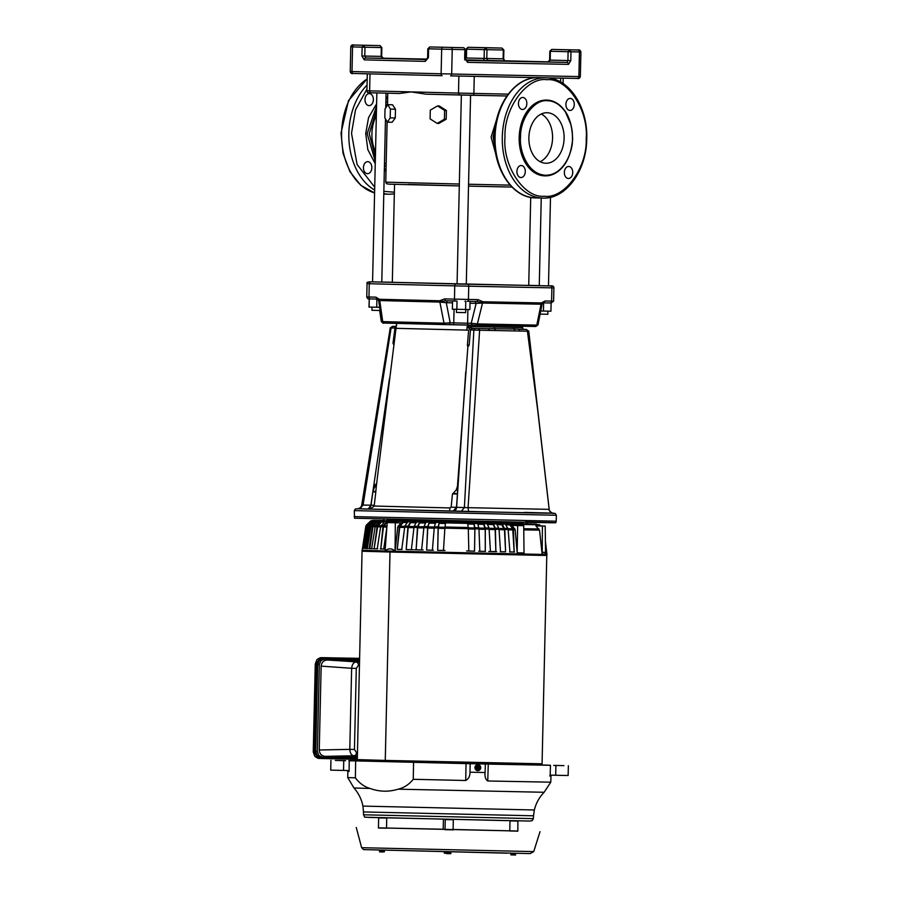 <?xml version="1.0" encoding="UTF-8"?>
<svg xmlns="http://www.w3.org/2000/svg" width="900" height="900" viewBox="0 0 900 900"><rect width="100%" height="100%" fill="white"/><g stroke="black" fill="none" stroke-linecap="round" stroke-linejoin="round"><path stroke-width="1.35" d="M447.491 300.848L446.276 302.704L439.875 302.074A301.545 0.754 -178.7 0 1 407.756 301.275A301.545 0.754 -178.7 0 1 379.721 300.555L379.609 300.161A301.702 0.754 1.3 0 0 439.796 301.669L445.669 300.803L457.031 301.061L445.669 300.803L444.623 298.89A301.928 0.754 1.3 0 0 454.455 299.126A1.89 1.024 91.4 0 0 455.445 301.039M386.111 166.455L384.424 165.701M375.401 157.23L369.248 133.661L376.459 110.351M385.864 102.251L387.585 101.576M387.686 96.885L385.976 97.436M376.605 103.871L368.561 117.585L365.715 133.582L367.841 149.681L375.255 163.721M387.652 98.483L385.942 99.101M376.549 106.234L367.155 133.616L375.3 161.359M366.952 89.066L355.545 109.721L351.517 133.301L357.064 164.475L374.715 187.211M586.204 138.791C588.656 109.957 567.09 77.558 546.919 79.718C526.86 76.736 503.831 108.27 504.979 137.16C502.526 165.994 524.092 198.394 544.264 196.222C564.322 199.215 587.351 167.681 586.204 138.791M387.675 97.571L386.561 97.234M572.467 138.521L572.456 139.039C573.131 150.007 564.548 175.354 545.467 175.252C526.421 174.195 519.244 148.388 520.526 137.475L520.538 136.946C520.2 118.08 534.634 98.966 547.526 100.744C554.186 100.811 560.194 104.603 565.538 112.129L570.96 124.774C572.141 130.826 572.355 130.084 572.467 138.521M552.679 513.18L555.188 513.405L556.358 515.205L552.06 515.183L354.296 510.615L355.376 508.95L357.671 508.759L526.444 512.798C563.614 513.529 562.961 513.394 524.498 512.404M354.296 510.615L354.544 518.209L527.276 522.304C578.216 523.316 549.225 522.484 525.308 521.899M394.549 184.343L392.321 282.33L457.076 283.961M466.29 284.175L528.727 285.424L530.719 197.404M541.249 198.045L539.257 285.66L550.339 285.93L370.71 281.824L381.791 282.094L385.493 118.856M461.363 95.04L457.076 284.006L458.471 284.04L466.29 284.209L470.576 95.242M375.863 297.157L377.336 299.093L370.485 298.912A1.89 1.564 -88.5 0 1 368.966 296.978A301.928 0.754 1.3 0 0 375.863 297.157L379.451 299.272A301.928 0.754 1.3 0 0 407.52 299.981A301.928 0.754 1.3 0 0 439.684 300.78L444.623 298.89M437.546 105.919L439.211 105.941L446.389 110.486L446.197 119.239L438.817 123.435L437.152 123.413L444.409 119.205L444.611 110.453L437.546 105.919L430.301 110.115L430.099 118.867L437.152 123.413M496.069 155.194L491.108 137.093L496.969 118.361M506.902 95.962L472.657 95.288A1.89 1.17 -88.8 0 0 472.669 95.288A1.89 1.17 -88.8 0 0 473.873 93.42L474.255 76.376M505.507 95.962L425.959 94.163L411.142 91.901L399.375 93.487L371.07 92.767A1.89 1.496 -88.5 0 1 369.619 90.844L370.001 73.89M495.484 125.663L493.121 136.766L494.944 147.859M379.822 301.039L382.725 321.626L417.488 322.515L418.691 323.944L535.354 326.475M361.463 45.203L368.966 45.36L361.463 45.203M478.136 47.542L485.64 47.711L478.136 47.542M447.48 47.363L454.973 47.52L447.48 47.363M564.142 49.703L571.646 49.871L564.142 49.703M456.502 309.285L456.424 312.424L457.819 312.457L465.649 312.626L465.716 309.488M540.101 314.123L547.841 314.28L547.909 311.141M371.993 307.159L371.925 310.298L380.104 310.489M463.804 47.723L429.761 46.958L463.804 47.723L465.649 49.669L463.804 47.723L429.761 46.958L428.591 48.825L428.389 57.667L425.239 61.38A347.4 0.866 -178.7 0 1 392.918 60.581A347.4 0.866 -178.7 0 1 364.241 59.85L361.935 56.002L362.137 47.16L363.668 45.292L364.984 47.216L381.33 47.554L380.183 45.641M396.259 328.331L466.853 330.109L467.134 326.509L522.405 327.623L522.461 328.354M363.442 167.58A6.019 4.196 -88.6 0 1 367.785 161.651A6.019 4.196 -88.6 0 1 371.835 167.749A6.019 4.196 -88.6 0 1 367.481 173.678A6.019 4.196 -88.6 0 1 363.442 167.58M364.984 99.529A6.019 4.196 -88.6 0 1 369.338 93.6A6.019 4.196 -88.6 0 1 373.376 99.698A6.019 4.196 -88.6 0 1 369.034 105.626A6.019 4.196 -88.6 0 1 364.984 99.529M516.904 171.439A6.019 4.196 -88.6 0 1 521.246 165.51A6.019 4.196 -88.6 0 1 525.285 171.607A6.019 4.196 -88.6 0 1 520.942 177.536A6.019 4.196 -88.6 0 1 516.904 171.439M518.445 103.388A6.019 4.196 -88.6 0 1 522.788 97.459A6.019 4.196 -88.6 0 1 526.837 103.556A6.019 4.196 -88.6 0 1 522.495 109.485A6.019 4.196 -88.6 0 1 518.445 103.388M565.898 104.344A6.019 4.196 -88.6 0 1 570.24 98.415A6.019 4.196 -88.6 0 1 574.279 104.513A6.019 4.196 -88.6 0 1 569.936 110.441A6.019 4.196 -88.6 0 1 565.898 104.344M564.345 172.395A6.019 4.196 -88.6 0 1 568.688 166.466A6.019 4.196 -88.6 0 1 572.738 172.564A6.019 4.196 -88.6 0 1 568.395 178.493A6.019 4.196 -88.6 0 1 564.345 172.395M544.871 175.86A37.901 26.426 -88.6 0 1 544.635 175.86A37.901 26.426 -88.6 0 1 519.176 137.441A37.901 26.426 -88.6 0 1 546.548 100.091A37.901 26.426 -88.6 0 1 546.773 100.091M540.124 161.719A25.268 17.617 91.4 0 0 552.566 138.06A25.268 17.617 91.4 0 0 541.327 113.985M528.885 137.644A25.268 17.617 -88.6 0 1 547.132 112.736A25.268 17.617 -88.6 0 1 564.109 138.352A25.268 17.617 -88.6 0 1 545.861 163.249A25.268 17.617 -88.6 0 1 528.885 137.644M523.17 329.299L522.405 327.623L523.294 329.332M457.436 486.371L456.244 489.892L457.391 487.215L467.854 346.961L469.17 345.105L470.452 329.85L471.251 329.985L472.601 328.343L467.134 326.509L470.452 329.85L471.892 328.264M456.637 489.218L457.324 487.238M456.694 489.24L457.391 487.215M471.251 329.985L473.861 330.053L464.4 507.555L468.067 507.679L479.632 330.221L527.873 331.2L526.399 329.445L514.204 329.006L488.317 328.691L489.51 330.356M553.286 513.259L468.585 511.56L468.067 507.679L549.146 509.344C549.337 511.358 550.71 512.663 553.32 513.259L553.151 513.248M468.585 511.56L453.454 511.189A4.421 3.083 91.4 0 0 456.604 507.364L465.739 371.734M389.509 378.248L370.879 505.204L374.265 505.249L374.276 506.036L449.944 507.938L451.136 507.173L464.4 507.555L461.25 511.391M553.41 513.27C553.106 514.575 547.886 509.681 549.146 509.31L537.739 410.456L527.411 331.132M357.322 508.759L357.424 508.77C359.764 508.522 361.204 507.285 361.744 505.035L370.879 505.204A4.421 3.083 -88.6 0 1 367.729 509.04L357.491 508.759M359.933 508.838L363.082 505.012L391.095 328.005M451.136 507.173L452.475 493.886L457.436 493.988L456.491 507.33L453.071 511.178L449.595 511.099L449.944 507.938M375.221 484.74L376.279 486.652L375.851 491.152L372.904 491.861L375.221 484.74L376.627 483.728L376.279 486.652L375.536 484.312M374.929 485.257L376.144 487.879M374.276 506.036L369.99 509.096L368.156 509.051L371.014 505.192L372.904 491.861L375.817 491.963L374.265 505.249M475.211 328.41L473.861 330.053L479.632 330.221L478.507 328.489L472.601 328.343L488.317 328.691L478.507 328.489M519.986 330.964L518.569 329.299L526.399 329.445M396.214 326.734L394.988 327.949L395.876 326.363L392.918 326.34L391.567 327.983L394.988 327.949L393.007 343.192L394.054 343.879M361.744 505.035L390.24 327.904L392.647 326.329L395.752 326.385L392.918 326.34M395.876 326.363L394.178 328.05M457.391 487.327L457.436 493.988L453.442 493.099L456.244 489.892M452.475 493.886L453.442 493.099M467.854 346.961L467.606 345.724L469.17 345.105L467.392 345.06L467.606 345.724M394.11 343.215L393.007 343.192L393.93 345.105M378.281 470.216L376.627 483.728M376.425 483.772L376.459 485.145M375.851 491.152L375.817 491.963M466.853 330.109L468.664 330.154L467.392 345.06M468.664 330.154L396.034 328.32M377.707 474.874L396.63 323.381M383.85 191.362L394.369 192.218M503.325 50.006L503.123 58.849L504.787 60.784A1.89 1.147 91.4 0 0 504.776 60.784L548.303 61.864L488.104 60.446L486.787 58.511L486.99 49.68L503.325 50.006L502.02 48.071L485.674 47.745L486.99 49.68L484.312 49.613L485.674 47.745L467.978 47.306L466.616 49.174L484.312 49.613L484.11 58.455A1.89 1.316 -88.6 0 1 482.749 60.322L488.104 60.446M580.342 76.59C579.668 78.334 578.633 78.953 577.238 78.424L577.238 78.424A1.89 1.597 -88.9 0 0 578.88 76.567L580.342 76.59L580.905 51.964C580.41 50.197 579.33 49.534 577.654 49.984A1.89 1.541 91.5 0 0 577.643 49.984L551.756 49.41L577.879 50.006L569.464 49.849L570.983 51.784L569.61 51.761L568.102 51.716L569.464 49.849L551.767 49.41L550.406 51.277L568.102 51.716L567.9 60.559L567 62.438L466.605 60.424L464.67 58.489L464.861 49.646A442.147 1.103 -178.7 0 1 452.239 49.387L441.675 49.151A1.89 1.057 -88.6 0 1 442.777 47.273M425.239 61.38A1.89 1.147 -88.6 0 1 426.42 59.512L365.76 57.983L364.793 56.059L364.984 47.216L362.137 47.16A347.4 0.866 -178.7 0 1 352.553 46.901A1.89 1.541 -88.5 0 1 354.139 45.045L380.014 45.619L354.139 45.045M464.591 59.873L466.414 58.016L466.616 49.174L466.043 49.151L467.978 47.306L502.009 48.071L503.865 50.017L503.662 58.849L465.84 57.994L465.525 59.186M495.349 330.03L494.044 327.105M514.856 330.424L513.36 327.488M384.322 170.516L385.999 171.135M548.842 61.988L547.751 61.954L549.63 60.098L570.78 60.626L568.507 64.373A1.89 1.552 -88.9 0 0 567 62.438L548.842 61.988L550.204 60.12L550.361 51.266M568.507 64.373A442.147 1.103 -178.7 0 1 467.696 62.348A1.89 1.125 -88.8 0 0 466.616 60.424M467.696 62.348L464.67 58.489M364.241 59.85A1.89 1.474 -88.5 0 1 365.76 57.983L383.445 58.331L381.656 56.396L381.859 47.554L380.014 45.619L353.891 45.023C352.091 44.651 351.056 45.259 350.786 46.856L352.553 46.901L351.99 71.539L350.235 71.483L350.786 46.856M384.356 168.862L386.044 169.549M405.101 322.2L406.373 323.629L445.05 324.596A1.89 1.114 91.4 0 1 444.004 323.168L450.191 322.819L446.276 302.704L452.509 302.839M577.238 78.424L546.863 77.85L577.238 78.424M450.585 75.881L536.332 77.636L450.585 75.881A1.89 1.057 -88.8 0 0 450.585 75.881A1.89 1.057 -88.8 0 0 451.676 74.014L452.239 49.387A1.89 1.057 91.2 0 0 451.226 47.464M350.235 71.483C350.606 73.305 351.686 73.969 353.486 73.462L442.125 75.69L353.486 73.462A1.89 1.541 -88.5 0 1 351.99 71.539A347.4 0.866 -178.7 0 0 392.647 72.574A347.4 0.866 -178.7 0 0 441.113 73.778L441.675 49.151A347.4 0.866 -178.7 0 1 428.591 48.825L428.366 48.814M382.691 321.12L384.142 323.055L406.373 323.629L384.142 323.055L381.668 321.412L378.697 300.713L377.325 299.093L379.609 300.161A1.89 1.496 91.5 0 1 379.721 300.555M417.488 322.515L444.004 323.168L439.875 302.074A1.89 1.114 91.4 0 0 439.796 301.669L439.684 300.78M366.761 296.91L367.065 283.657L369.27 283.725L368.966 296.978L366.761 296.91C367.369 298.631 368.201 299.284 369.259 298.879L368.966 307.058L379.654 307.327M540.788 304.684L541.08 304.211A301.545 0.754 -178.7 0 1 482.58 303.041L476.156 303.379L471.229 323.291L477.394 323.921A1.89 1.159 91.2 0 1 476.257 325.294L476.257 325.294A1.89 1.159 91.2 0 1 476.246 325.294L468.675 325.114A1.89 1.136 91.4 0 0 468.686 325.114L448.976 324.675L450.191 322.819L453.757 322.886A1.89 1.17 91.2 0 1 452.543 324.754M467.325 301.309L476.91 301.511L467.325 301.309A1.89 1.069 -88.8 0 0 468.439 299.441A301.928 0.754 1.3 0 0 478.08 299.644L476.91 301.511L482.681 302.647A301.702 0.754 1.3 0 0 541.215 303.829A1.89 1.53 91.1 0 0 541.08 304.211L536.884 324.608M540.72 310.984L550.935 311.209L551.126 302.974M452.543 300.971L452.363 309.173L456.84 309.296L469.856 309.566L470.048 301.365M369.27 298.856L369.09 307.091M376.909 299.081L376.729 307.271M478.08 299.644L482.839 301.759L477.394 323.921A295.92 0.743 1.3 0 0 536.996 325.125A1.89 1.53 91.1 0 1 535.489 326.486L476.257 325.294M543.6 302.85L543.42 311.051M465.772 301.252L464.94 301.264L465.772 301.252L465.593 309.488M456.84 309.296L457.031 301.061M470.002 303.233L476.156 303.379L475.065 301.466M387.81 104.659L390.397 109.114L390.206 117.866L387.416 122.164L384.817 117.709L385.02 108.956L387.81 104.659L392.535 104.771L395.471 109.226L390.397 109.114M482.839 301.759A301.928 0.754 1.3 0 0 541.418 302.94L541.215 303.829L543.375 302.85L549.956 302.974A1.89 1.597 -88.9 0 0 551.587 301.118L553.601 301.151L551.115 302.996M390.206 117.866L395.28 117.979L392.141 122.265L387.416 122.164M395.471 109.226L395.28 117.979M444.409 119.205L446.197 119.239M446.389 110.486L444.611 110.453M399.397 93.487L371.059 92.767C365.108 92.666 368.111 91.778 366.919 90.765L367.301 73.823M377.325 299.093L370.485 298.912M541.418 302.94L544.972 300.994L542.014 304.402L537.975 324.968L535.489 326.486M511.976 187.065L468.517 186.12L511.976 187.065M459.338 184.028L385.751 182.16L386.471 183.701L389.014 184.174L459.304 185.917L408.375 184.444M359.595 658.35L320.873 657.653L316.26 663.716L314.257 752.164L318.51 758.396L357.3 759.386M357.3 759.308L321.311 758.531C317.554 758.014 315.529 755.651 315.225 751.466L317.194 664.47C317.689 660.285 319.826 658.024 323.606 657.664L359.595 658.44M357.379 755.887L354.082 755.764C351.54 755.516 350.111 753.39 349.796 749.363L354.442 749.464L356.468 752.535A3.285 2.351 92.1 0 1 354.082 755.764L325.091 756.36L357.356 757.058M325.091 756.36C321.48 755.887 319.545 753.773 319.252 749.992L321.154 666.124C321.615 662.355 323.651 660.319 327.274 660.004L359.539 660.701M372.645 520.391L370.676 520.965L366.446 525.004L367.324 525.06L366.739 526.185L365.85 526.14L362.059 551.227L390.004 552.026L385.256 760.41L357.3 759.611L362.059 551.216M545.602 555.39L362.025 551.227M546.795 555.424L542.07 763.808L385.267 760.41L389.993 552.026L539.966 555.356L546.761 555.424L546.964 554.479L546.761 555.424M542.419 526.016L535.86 525.859L545.197 526.05L542.419 526.016L542.183 554.445L546.964 554.479L545.411 541.283M542.171 554.423L395.123 551.205L397.733 527.029L400.95 522.9L387.202 522.574L400.95 522.9M535.86 525.859L539.539 530.145L542.16 554.445M523.733 525.668L512.01 525.409L515.171 529.695L517.163 552.836L524.014 552.971L523.733 525.668L512.01 525.409M505.395 524.227L509.411 524.306L512.707 528.784L514.159 552.015L513.45 529.661L510.536 524.295L504.81 523.553L500.299 523.462L505.373 524.194L492.525 523.305L496.046 523.395L496.733 524.002L493.493 523.935L492.851 523.327L496.046 523.395M374.524 520.414L376.144 520.447M373.77 520.403L380.835 520.56L370.676 520.965M372.938 520.447L380.149 520.616L380.126 521.246M368.527 526.545L367.324 526.5L363.836 548.46L363.206 548.449L364.275 548.483L368.55 525.094L374.096 520.493L380.149 520.616M374.096 520.493L382.005 520.673L381.983 521.314M374.94 521.752L373.815 521.719L376.897 520.582L382.005 520.673M376.897 520.582L384.964 520.762L384.93 521.392M379.001 521.876L377.089 521.82L380.869 520.695L384.964 520.762M380.869 520.695L388.912 520.875L388.879 521.505M381.127 526.905L377.629 526.815L374.119 548.775L377.224 548.854L380.644 526.601L384.739 521.404L388.912 520.875M385.942 520.83L393.941 521.01L393.919 521.64M389.779 522.619L391.714 520.988L397.114 521.089L393.941 521.01M391.714 520.988L408.06 521.37L408.049 522M404.449 527.49L399.724 527.377L397.249 549.36L401.749 549.472L404.854 526.061L408.161 521.392L412.211 521.471L408.06 521.37M408.161 521.392L416.171 522.202M413.775 527.715L408.206 527.58L406.181 549.585L411.368 549.709L414.124 526.286L416.846 521.606L420.131 521.663L415.103 521.539M416.846 521.606L423.236 521.73L423.236 522.371L425.588 522.428L420.21 522.315L423.236 522.371M423.72 527.951L417.713 527.816L416.126 549.821L421.627 549.956L424.001 526.523L426.116 521.82L428.58 521.865L423.236 521.73M426.116 521.82L431.854 521.944L431.843 522.574L435.454 522.653L431.843 522.574M434.137 528.199L427.781 528.053L426.645 550.069L432.382 550.204L434.34 526.759L435.803 522.045L437.423 522.067L431.854 521.944M435.803 522.045L445.613 522.889L446.524 522.281L440.798 522.146M445.781 522.281L472.129 522.855L472.106 523.485L467.651 523.395L472.106 523.485M473.76 523.541L474.863 529.121L474.525 551.16L474.941 527.681L473.85 522.911L472.129 522.855M473.85 522.911L480.994 523.058L480.971 523.688L477.731 523.609L480.971 523.688M483.446 523.755L485.224 529.358L485.28 551.396L485.303 527.906L483.559 523.125L480.994 523.058M484.043 523.733L489.454 523.868L489.476 523.238L484.223 523.125L486.934 523.204L489.026 527.985L490.444 551.509L495.855 551.632L495.146 529.571L489.251 529.436M489.476 523.238L492.851 523.327M381.803 520.526L383.231 520.56M380.171 520.493L383.209 520.571M377.584 520.447L383.164 520.582M386.966 519.739L523.305 522.832M523.316 522.214L523.305 522.889L481.657 522.101L392.344 519.986L386.966 519.795L386.978 519.12M377.595 520.459L376.38 520.436L377.595 520.459M367.324 525.06L371.509 521.01M372.071 521.663L373.185 521.089M371.756 521.651L368.303 525.375M367.324 526.5L367.909 525.364M374.963 520.526L372.69 521.055M368.55 525.094L369.495 525.127L373.567 521.089M373.815 521.719L370.069 525.442L371.295 525.476M371.509 526.635L369.495 526.579L370.069 525.442M369.495 526.579L366.154 548.539L367.909 548.595M378.191 520.616L375.536 521.145L371.531 525.195L372.949 525.229L376.853 521.179M377.089 521.82L373.5 525.544L375.525 525.6M375.728 526.759L372.949 526.68L373.5 525.544M372.949 526.68L369.787 548.651L372.218 548.719M382.556 520.74L379.575 521.257L375.75 525.319L377.618 525.364L381.296 521.303M382.781 521.381L384.716 521.415L381.521 521.944L378.135 525.668L380.947 525.746M377.629 526.815L378.135 525.668M374.681 548.786L377.752 548.865M388.012 520.886L384.739 521.404M381.161 525.465L383.445 525.521L386.843 521.449M390.139 522.169L387.045 522.09L390.611 521.572M387.045 522.09L383.929 525.825L386.955 525.904M386.865 527.051L383.445 526.961L383.929 525.825M383.445 526.961L380.767 548.944L384.188 549.034M420.098 521.685L416.183 522.18M414.124 526.286L417.701 526.365L419.479 522.259M425.351 523.035L419.603 522.9L420.21 522.315M419.603 522.9L417.96 526.669L423.9 526.815M417.713 527.816L417.96 526.669M416.407 549.821L421.853 549.956M429.536 521.899L425.599 522.405M424.001 526.523L427.77 526.601L429.075 522.484M435.285 523.26L429.165 523.125L429.615 522.54M429.165 523.125L427.961 526.905L434.272 527.051M427.781 528.053L427.961 526.905M426.848 550.069L432.529 550.204M439.346 522.135L435.454 522.641M434.34 526.759L438.244 526.849L439.065 522.72M445.511 523.507L439.11 523.35L440.786 522.776M439.11 523.35L438.368 527.153L444.949 527.299M444.859 528.446L438.255 528.3L438.368 527.153M438.255 528.3L437.692 550.327L443.531 550.462M467.449 522.776L467.651 523.373L445.613 522.877L444.994 527.006L468.236 527.535L467.651 523.373M468.731 551.036L474.525 551.16M477.36 522.99L477.731 523.597L474.154 523.519M474.941 527.681L478.8 527.771L477.731 523.597M479.655 551.273L485.28 551.396M489.454 523.868L493.335 524.565L487.71 524.441M489.116 528.289L494.933 528.413L493.335 524.565M494.933 528.413L495.146 529.571M490.207 551.509L495.562 551.621M493.493 523.935L495.214 528.12L498.735 528.199L496.733 524.002L501.401 524.137L496.744 524.025M497.441 523.406L497.419 524.036M501.401 524.137L504.461 529.762L505.598 551.835L500.535 551.722L499.016 529.358L495.428 529.279L495.855 551.632M500.22 551.722L505.238 551.824M505.598 551.835L504.81 529.481L502.369 524.126M504.54 528.322L507.791 528.39L505.373 524.194M504.81 523.553L504.81 524.194M509.411 524.306L505.384 524.205M509.558 551.914L514.159 552.015M403.335 521.269L390.634 521.55M403.504 521.91L407.329 521.989L403.504 521.91L400.095 526.241L404.707 526.354M399.724 527.377L400.095 526.241M397.654 549.371L402.109 549.484M411.188 521.471L407.34 521.966M415.868 522.81L410.558 522.675L415.103 522.169M410.558 522.675L408.51 526.444L414 526.579M408.206 527.58L408.51 526.444M406.53 549.585L411.66 549.709M404.854 526.061L408.195 526.14L410.423 522.045M363.206 548.449L366.739 526.185M369.495 525.127L368.933 526.264L367.954 526.23M366.154 548.539L365.535 548.528L368.933 526.264M372.949 525.229L372.397 526.376L370.957 526.331L367.312 548.584L365.535 548.528M370.957 526.331L371.531 525.195M369.787 548.651L369.191 548.64L372.397 526.376M377.618 525.364L377.1 526.5L375.21 526.455L371.655 548.707L369.191 548.64M375.21 526.455L375.75 525.319M374.119 548.775L377.1 526.5M383.445 525.521L382.961 526.658L380.644 526.601M380.767 548.944L382.961 526.658M386.933 526.759L383.715 549.023L380.25 548.933M398.228 525.892L399.713 525.926L402.401 521.842M417.701 526.365L417.454 527.512L413.809 527.423M416.126 549.821L417.454 527.512M427.77 526.601L427.59 527.749L423.754 527.659M426.645 550.069L427.59 527.749M438.244 526.849L438.131 527.996L434.16 527.906M437.692 550.327L438.131 527.996M468.236 527.535L468.315 528.683L444.87 528.154L443.464 550.462L437.569 550.327M444.87 528.154L444.994 527.006M474.683 551.171L468.821 551.036L468.315 528.683M478.8 527.771L478.957 528.919L475.02 528.829M485.505 551.408L479.824 551.284L478.957 528.919M495.428 529.279L495.214 528.12M498.735 528.199L499.016 529.358M507.791 528.39L508.129 529.549L504.81 529.481M514.586 552.026L509.929 551.925L508.129 529.549M517.646 525.544L517.163 552.836M399.713 525.926L399.33 527.074L397.733 527.029M397.249 549.36L399.33 527.074M408.195 526.14L407.88 527.276L404.483 527.197M406.181 549.585L407.88 527.276M542.183 554.445C543.308 551.452 544.444 551.475 545.591 554.49M545.197 526.05L545.602 554.467M361.901 550.271L385.076 550.957L387.202 522.574M385.121 550.957L395.066 551.205C391.871 548.145 388.553 548.055 385.121 550.957L385.076 550.935M395.066 551.205L395.314 522.776M348.84 760.714L550.474 765.293L488.261 764.089L487.755 780.986L550.789 782.179L544.129 792.281L398.16 789.176C403.92 787.871 408.949 784.575 413.257 779.299L465.705 780.502L466.043 763.594L470.171 763.695L470.002 772.189C470.059 776.081 468.63 778.849 465.705 780.502M541.845 764.955L550.069 765.214L541.845 765.023M348.84 760.646L357.457 760.77M349.088 771.401L348.694 770.569M466.043 763.594L349.234 760.736L349.088 771.469L347.839 771.401L348.683 771.39M347.827 772.324L347.614 770.546M370.136 788.467L353.947 787.972L347.749 777.566L355.387 777.836C359.483 783.304 364.399 786.847 370.136 788.467C379.361 791.831 388.699 792.067 398.16 789.176M518.074 821.07L509.996 820.89L509.771 830.992L517.849 831.173L517.882 820.856M378.428 828.011L386.516 828.191L386.741 818.089L378.664 817.909L378.428 828.011M443.419 819.27L443.183 829.316L445.016 829.361M445.016 829.688L453.094 829.867L453.319 819.765L445.241 819.585L445.016 829.688M378.439 827.865L517.849 831.026M509.771 830.824L453.105 829.474M443.183 829.249L386.516 828.023M380.104 850.286L383.827 850.376M379.789 851.929L384.39 851.827L384.424 850.511L380.104 850.41M384.424 850.511L383.827 850.5M381.308 851.771L381.341 850.455M379.507 850.41L379.485 851.726L382.534 851.996L383.771 851.827L383.794 850.5M511.436 853.391L515.16 853.481L511.436 853.279M511.11 854.899L515.475 855L515.171 853.346M515.745 853.492L515.16 853.47L515.711 854.809M512.696 854.741L512.719 853.425M510.863 853.38L510.829 854.696L515.137 854.798M444.544 853.222L446.062 853.076L446.096 851.861M444.262 851.827L444.24 853.02L446.062 853.268M446.681 852.086L450.405 852.176L446.692 851.884M446.366 853.594L450.72 853.695L450.416 851.962M451.001 852.188L450.349 853.492L450.968 853.504M447.896 853.436L447.919 852.12M446.096 852.075L446.062 853.391L450.349 853.492M487.755 780.986C485.483 779.31 484.605 776.486 485.1 772.526L470.002 772.189M549.731 775.946L550.98 776.014L550.125 776.025L550.474 765.293M550.462 765.349L542.014 765.101M550.159 775.136L568.136 775.519L568.361 765.72M553.714 765.416L563.94 765.63L553.714 765.416M488.261 764.089L485.359 764.021L485.1 772.526M477.956 764.651L474.851 767.587L477.765 770.648A3.004 2.891 -88.2 0 1 474.975 767.587A3.004 2.891 -88.2 0 1 477.956 764.651A3.004 2.891 -88.2 0 1 480.746 767.711A3.004 2.891 -88.2 0 1 477.765 770.648M485.359 764.021L470.171 763.695M478.969 769.691L476.685 769.669L475.594 767.599L476.707 769.635L476.28 768.105L480.206 768.184L479.329 769.691L477.09 769.646M480.127 768.476L480.094 768.499A2.002 1.924 -88.2 0 1 476.561 768.42L476.527 768.398M476.595 766.834A2.002 1.924 -88.2 0 1 480.127 766.913L476.303 767.149L477.191 765.641L479.43 765.686L480.229 767.227L476.066 767.137L476.28 768.105M476.044 768.094L480.206 768.184M479.97 768.184L479.993 767.227M480.161 766.935L476.303 767.149M477.191 765.641L479.036 765.675L476.798 765.619L475.785 767.61M413.257 779.299L413.561 762.39M355.646 760.939L355.387 777.836M349.234 760.736L357.671 760.928L357.48 759.634M357.289 760.916L349.234 760.793M330.941 760.342L330.716 770.13L349.099 770.58M345.589 760.658L335.363 760.444L345.589 760.702M319.252 749.992L349.796 749.363L351.641 668.284L356.287 668.396L354.442 749.464M321.154 666.124L351.641 668.284C352.136 664.279 353.655 662.197 356.209 662.062A3.285 2.351 90.2 0 1 358.436 665.404L356.287 668.396M357.3 759.251L321.806 758.498L317.441 756.36L315.72 751.421L317.689 664.538L319.635 659.666L324.09 657.731L359.595 658.496M316.935 659.7A2.216 0.675 43.3 0 1 317.002 659.554L319.995 657.844L317.126 659.486L315.259 663.896L313.402 751.928L314.933 756.405L318.51 758.396M313.402 751.928L314.257 752.164M375.626 548.786L373.354 548.73M414.697 549.743L418.511 549.832M413.381 549.743L408.589 549.63M423.146 549.979L418.05 549.855M433.384 550.215L428.062 550.091M440.584 550.361L444.994 550.462M466.639 550.946L470.947 551.048M483.93 551.363L478.665 551.239M493.785 551.565L488.779 551.464M492.885 551.52L496.609 551.599M376.335 115.65A31.579 22.016 91.4 0 0 371.925 133.718A31.579 22.016 91.4 0 0 375.514 151.954M384.491 162.934A31.579 22.016 91.4 0 0 386.168 163.912M387.529 104.13A31.579 22.016 91.4 0 0 385.808 105.041M367.043 85.117A60.165 41.94 91.4 0 0 348.84 133.245A60.165 41.94 91.4 0 0 374.647 190.035M495.056 136.912A60.165 41.94 -88.6 0 1 538.504 77.614C515.351 76.32 494.64 104.918 494.483 136.901C493.2 168.705 512.404 198.034 535.477 197.899A60.165 41.94 -88.6 0 1 495.056 136.912M367.178 78.941A60.165 41.94 91.4 0 0 341.595 133.054A60.165 41.94 91.4 0 0 374.591 192.904M502.301 137.093A60.165 41.94 -88.6 0 1 545.749 77.794C568.811 77.67 588.026 106.999 586.744 138.803C586.586 170.775 565.864 199.384 542.722 198.079A60.165 41.94 -88.6 0 1 502.301 137.093M571.523 147.386A37.901 26.426 -88.6 0 1 545.096 175.871A37.901 26.426 -88.6 0 1 519.626 137.453A37.901 26.426 -88.6 0 1 519.637 136.924A37.901 26.426 -88.6 0 1 546.998 100.103A37.901 26.426 -88.6 0 1 571.95 129.814M354.15 516.611L556.222 521.201L555.773 522.765M370.879 281.858A1.89 1.564 -88.5 0 0 369.27 283.725A301.928 0.754 1.3 0 0 407.869 284.715A301.928 0.754 1.3 0 0 454.759 285.863L454.455 299.126L468.439 299.441L468.743 286.189A301.928 0.754 1.3 0 0 551.891 287.854L553.905 287.887C553.871 286.189 552.623 285.525 550.181 285.896L550.181 285.896A1.89 1.564 91.5 0 0 550.17 285.896L548.483 285.851L550.496 197.28M510.154 185.141L468.562 184.241M508.23 94.129A462.353 1.159 -178.7 0 1 473.873 93.42L458.494 93.071A462.353 1.159 -178.7 0 1 411.142 91.901A462.353 1.159 -178.7 0 1 369.619 90.844L366.919 90.765M428.389 57.667L427.624 57.645L427.826 48.803L429.761 46.958M383.794 193.579A60.165 41.94 91.4 0 0 389.261 194.231L383.782 194.085M449.595 511.099L369.99 509.096M381.33 47.554L381.127 56.396L382.444 58.32M361.935 56.002L381.656 56.396M482.749 60.322L465.829 59.895M382.871 58.208L427.14 59.096L382.871 58.208M577.879 50.006A1.89 1.597 91.1 0 1 579.431 51.941A442.147 1.103 -178.7 0 1 570.983 51.784L570.78 60.626M580.905 51.964L579.431 51.941L578.88 76.567A442.147 1.103 -178.7 0 1 451.676 74.014L441.113 73.778A1.89 1.057 -88.6 0 0 442.125 75.69M502.02 48.071L480.555 47.565A1.89 1.057 -88.8 0 0 480.544 47.565L467.978 47.306M472.32 325.204L471.229 323.291L467.595 323.201A1.89 1.136 91.4 0 0 468.675 325.114M467.899 309.532L467.595 323.201L453.757 322.886L454.061 309.218M560.61 82.001L560.7 78.109M472.669 95.288L459.574 94.995L458.494 93.071L458.876 76.05M379.451 299.272L379.609 300.161M544.972 300.994A301.928 0.754 1.3 0 0 551.587 301.118L551.891 287.854A1.89 1.597 -88.9 0 0 550.339 285.93M455.827 283.995A1.89 1.024 91.4 0 0 454.759 285.863L468.743 286.189A1.89 1.069 -88.8 0 0 467.707 284.265M376.853 92.914L372.566 281.88L370.71 281.824A1.89 1.597 91.1 0 1 370.71 281.824L370.71 281.824C367.627 281.869 366.412 282.476 367.065 283.657M381.791 282.037L392.332 282.24L381.791 282.037M528.727 285.334L539.257 285.604L528.727 285.334M359.561 659.756L324.585 659.002L320.929 660.589L319.343 664.571L317.374 751.455L318.78 755.505L322.358 757.249L357.334 757.991M359.438 665.404L358.436 665.404M356.468 752.535L357.457 752.58M540.619 525.938L539.528 524.79L510.536 524.295M523.766 528.716L538.976 528.986M509.614 523.676L536.456 524.092L526.972 523.811L539.528 524.79M513.113 528.502L514.699 528.536M483.559 523.125L486.934 523.204M501.581 523.519L504.54 523.575M507.004 523.586L384.739 520.729L382.871 520.639L384.064 519.727M378.428 521.257L379.553 521.291M384.199 522.011L381.521 521.944M388.215 521.528L390.611 521.584M439.402 522.765L445.601 522.911M474.064 524.149L467.741 524.002M468.27 527.827L474.784 527.974M474.863 529.121L468.326 528.975M483.919 524.363L477.889 524.227M478.868 528.064L485.077 528.199M485.224 529.358L478.969 529.211M485.303 527.906L489.026 527.985M487.485 523.845L492.705 523.957M502.189 524.756L497.036 524.644M498.848 528.491L504.18 528.604M504.461 529.762L499.027 529.65M510.334 524.925L505.744 524.824M507.938 528.683L512.707 528.784M513.034 529.942L508.151 529.841M406.957 522.596L402.57 522.484M411.334 522.101L416.16 522.214M489.24 529.144L485.449 529.065M515.171 529.695L513.45 529.661M539.539 530.145L523.778 529.864M353.947 787.972C358.582 793.204 361.575 799.245 362.925 806.096L534.341 809.989L533.509 815.794L363.488 811.946L363.499 814.781L533.363 818.64L533.509 815.794M507.454 820.654L369.045 817.312M361.642 847.699L533.722 851.602L530.168 853.594L363.521 849.611L361.642 847.699L356.265 827.505M388.08 850.196L507.195 853.189M555.683 775.26L555.908 765.472M475.594 767.599L476.775 765.585M480.094 768.499L476.561 768.42M343.53 770.456L343.744 760.669M327.274 660.004L359.505 662.074M317.194 664.47L319.343 664.571M315.225 751.466L317.374 751.455M324.585 659.002L323.606 657.664M320.929 660.589L319.635 659.666M318.78 755.505L317.441 756.36M321.311 758.531L322.358 757.249M316.26 663.716L315.394 663.896M314.741 756.191A2.216 0.686 -40.7 0 0 314.809 756.337L313.256 751.928L315.259 663.896L317.002 659.554A2.216 0.675 43.3 0 1 317.126 659.486M317.644 758.149L314.809 756.337A2.216 0.686 -40.7 0 0 314.933 756.405M367.189 78.761L348.491 100.642L341.021 133.043L343.08 153.518L349.931 171.675L360.844 185.377L374.591 192.926M544.635 175.86L545.096 175.871C561.24 174.026 570.42 161.752 572.636 139.05C571.837 115.864 563.288 102.87 546.998 100.103L546.548 100.091M386.077 93.15L385.74 107.854M522.562 326.239L522.776 329.006M535.477 197.899L542.722 198.079M556.358 515.205L556.222 521.201M538.504 77.614L545.749 77.794M549.18 509.332L528.739 331.121L526.14 329.434L523.53 329.366M549.63 60.098L549.832 51.255L551.756 49.41M395.82 326.374L396.686 325.192M394.335 193.928L389.261 194.231M503.662 58.849L504.787 60.784M465.649 49.669L465.446 58.5M427.624 57.645L426.431 59.512M466.043 49.151L465.84 57.994M448.976 324.675L445.05 324.596M383.839 322.988C383.287 323.505 382.433 322.965 381.285 321.345L379.665 310.478M563.062 83.509L563.186 78.165M459.574 94.995L425.959 94.163M549.956 302.974L543.386 302.85M385.751 182.16L387.124 121.669M387.506 105.142L387.776 93.195M553.601 301.151L553.905 287.887M526.207 522.956L527.355 523.913M365.85 526.14L366.446 525.004M545.411 541.26L545.974 546.053M544.129 792.281C539.257 797.299 535.995 803.205 534.341 809.989M533.363 818.64L532.215 820.643L529.875 821.059L368.899 817.425C362.385 816.716 365.726 818.145 363.499 814.781M540.023 831.679L533.722 851.602M362.925 806.096L363.488 811.946M550.789 782.179L550.98 776.014M347.749 777.566L347.839 771.401M541.879 763.819L541.845 765.067M319.995 657.844L320.873 657.653"/></g></svg>
